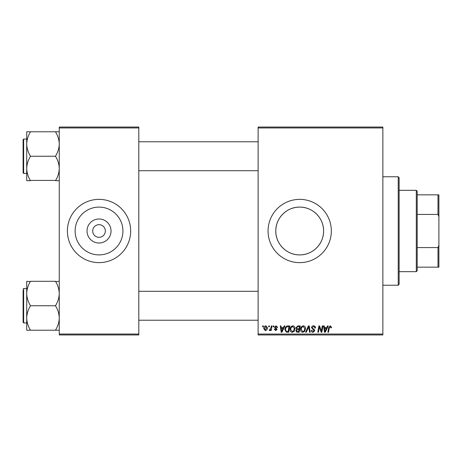 <?xml version="1.0" encoding="UTF-8"?>
<svg xmlns="http://www.w3.org/2000/svg" width="462" height="462" viewBox="0 0 462 462"><rect width="100%" height="100%" fill="white"/><g stroke="black" fill="none" stroke-linecap="round" stroke-linejoin="round"><path stroke-width="0.69" d="M111.03 231A12.006 12.006 0 0 1 99.03 243.006A12.006 12.006 0 0 1 87.023 231A12.006 12.006 0 0 1 99.03 218.994A12.006 12.006 0 0 1 111.03 231M92.7 231A6.329 6.329 0 0 0 99.03 237.329A6.329 6.329 0 0 0 105.353 231A6.329 6.329 0 0 0 99.03 224.671A6.329 6.329 0 0 0 92.7 231M75.127 231A23.897 23.897 0 0 0 99.03 254.897A23.897 23.897 0 0 0 122.927 231A23.897 23.897 0 0 0 99.03 207.103A23.897 23.897 0 0 0 75.127 231M67.394 231A31.635 31.635 0 0 0 99.03 262.635A31.635 31.635 0 0 0 130.665 231A31.635 31.635 0 0 0 99.03 199.365A31.635 31.635 0 0 0 67.394 231M323.596 231C323.775 243.976 312.635 255.088 299.705 254.897C286.763 255.082 275.612 243.982 275.797 231C275.606 218.029 286.781 206.907 299.682 207.103C312.659 206.907 323.781 218.058 323.596 231A23.897 23.897 0 0 1 299.699 254.897A23.897 23.897 0 0 1 275.797 231A23.897 23.897 0 0 1 299.699 207.103A23.897 23.897 0 0 1 323.596 231M268.058 231A31.635 31.635 0 0 0 299.699 262.635A31.635 31.635 0 0 0 331.335 231A31.635 31.635 0 0 0 299.699 199.365A31.635 31.635 0 0 0 268.058 231M382.859 334.95L258.119 334.95L258.119 334.043L382.859 334.043L382.859 334.95M382.859 127.957L258.119 127.957L258.119 127.05L382.859 127.05L382.859 334.043M273.238 325.912L273.897 325.912L273.758 326.813L273.082 326.813L273.238 325.912M268.797 325.912L269.456 325.912L269.317 326.813L268.647 326.813L268.797 325.912M292.839 325.831C294.3 326.097 295.022 327.009 295.016 328.563L294.15 331.364L292.267 332.322C290.765 332.045 290.038 331.104 290.084 329.504C290.072 327.494 290.991 326.27 292.839 325.831M284.199 325.912L284.91 325.912L281.97 332.236L281.167 332.236L280.301 325.912L280.96 325.912L281.173 327.639L283.42 327.639L284.199 325.912M297.736 325.912L300.271 325.912L299.203 332.236L296.708 332.132L295.836 330.7L296.708 329.158L295.917 327.881L297.736 325.912M308.379 325.912L309.222 325.912L310.187 332.236L309.523 332.236L308.697 326.813L306.323 332.236L305.619 332.236L308.379 325.912M331.497 327.223L331.439 327.801L330.78 327.881L330.844 327.333L330.163 326.57L329.296 327.76L328.54 332.236L327.876 332.236L328.655 327.598L330.203 325.831L331.497 327.223M322.285 325.912L322.955 325.912L321.87 332.236L321.177 332.236L319.369 326.871L318.485 332.236L317.821 332.236L318.89 325.912L319.583 325.912L321.408 331.271L322.285 325.912M258.119 127.957L258.119 334.043M327.5 325.912L328.216 325.912L325.277 332.236L324.474 332.236L323.608 325.912L324.266 325.912L324.48 327.639L326.726 327.639L327.5 325.912M313.513 325.831C314.841 325.901 315.494 326.611 315.477 327.968L314.818 328.049L314.651 327.113L313.473 326.57L312.185 327.627L312.358 328.182L314.073 329.256L314.818 330.642L313.045 332.322C311.902 332.253 311.284 331.641 311.197 330.486L311.862 330.284L313.069 331.583L314.16 330.682L311.532 327.685C311.648 326.501 312.312 325.883 313.513 325.831M303.361 325.831C304.816 326.097 305.538 327.009 305.532 328.563L304.666 331.364L302.789 332.322C301.288 332.045 300.56 331.104 300.6 329.504C300.589 327.494 301.507 326.27 303.361 325.831M277.674 327.385L277.015 327.552L276.074 326.403L275.208 327.108L277.102 329.285L275.722 330.596L274.226 329.198L274.878 329.117L275.75 330.018L276.443 329.389L274.884 327.997L274.555 327.16L276.103 325.831L277.674 327.385M287.884 325.912L289.755 325.912L288.686 332.236L286.301 332.155L284.904 329.649C284.869 328.032 285.522 326.836 286.867 326.062L287.884 325.912M265.841 325.831L267.406 327.662C267.463 329.267 266.77 330.243 265.321 330.596L263.785 328.673C263.75 327.131 264.431 326.184 265.841 325.831M271.333 325.912L272.002 325.912L271.223 330.515L270.559 330.515L270.726 329.562L269.658 330.596L269.213 330.428L271.003 327.749L271.333 325.912M262.716 325.912L263.375 325.912L263.242 326.813L262.566 326.813L262.716 325.912M138.802 334.95L59.257 334.95L59.257 334.043L138.802 334.043L138.802 334.95M138.802 127.957L59.257 127.957L59.257 127.05L138.802 127.05L138.802 334.043M59.257 127.957L59.257 334.043M325.491 330.255L326.363 328.378L324.572 328.378L324.965 331.549L325.491 330.255M304.146 330.879L304.874 328.534L303.315 326.57C301.905 326.992 301.218 327.997 301.259 329.573L302.806 331.583L304.146 330.879M298.66 331.497L298.995 329.527L296.858 329.787L296.494 330.671L297.534 331.497L298.66 331.497M299.122 328.788L299.48 326.651L297.603 326.686L296.575 327.899L297.724 328.788L299.122 328.788M282.184 330.255L283.062 328.378L281.266 328.378L281.658 331.549L282.184 330.255M288.144 331.497L288.964 326.651L288.121 326.651C286.376 326.813 285.522 327.824 285.562 329.689L286.359 331.393L288.144 331.497M293.63 330.879L294.358 328.534L292.793 326.57C291.383 326.992 290.702 327.997 290.742 329.573L292.29 331.583L293.63 330.879M265.35 330.018L266.747 327.731L265.835 326.403L264.443 328.673L265.35 330.018M398.227 176.767L399.128 177.668L399.128 284.332L398.227 285.233L398.227 176.767L382.859 176.767M26.715 144.017L26.715 168.474C26.848 164.293 28.055 160.314 30.33 156.537L30.33 155.954C28.067 152.229 26.86 148.25 26.715 144.017C26.848 139.836 28.055 135.857 30.33 132.086L30.33 131.791L26.715 131.791L26.715 144.017M23.1 156.248L23.1 139.616L23.643 139.074L23.643 173.423L23.1 172.88L23.1 156.248L23.1 171.616M59.257 131.791L55.642 131.791L55.642 132.086C57.906 135.811 59.113 139.79 59.257 144.017C59.124 148.204 57.917 152.177 55.642 155.954L55.642 156.248L30.33 156.248M55.642 131.791L30.33 131.791M55.642 156.248L55.642 156.537C57.906 160.262 59.113 164.241 59.257 168.474C59.124 172.655 57.917 176.634 55.642 180.411L30.33 180.411C28.067 176.686 26.86 172.707 26.715 168.474L26.715 180.7L30.33 180.7M55.642 180.7L59.257 180.7M59.257 281.3L55.642 281.589C57.906 285.314 59.113 289.293 59.257 293.526C59.124 297.707 57.917 301.686 55.642 305.463L55.642 306.046C57.906 309.771 59.113 313.75 59.257 317.983C59.124 322.164 57.917 326.143 55.642 329.914L55.642 330.209L30.33 330.209L30.33 329.914C28.067 326.189 26.86 322.21 26.715 317.983C26.848 313.796 28.055 309.823 30.33 306.046L30.33 305.463C28.067 301.738 26.86 297.759 26.715 293.526C26.848 289.345 28.055 285.366 30.33 281.589L26.715 281.3L26.715 330.209L30.33 330.209M23.1 290.384L23.1 305.752L23.1 290.384M26.715 288.577L23.643 288.577L23.643 322.926L23.1 322.384L23.1 305.752M55.642 281.3L30.33 281.3M55.642 305.752L30.33 305.752M55.642 330.209L59.257 330.209M416.302 271.673L416.302 190.327L417.203 191.228L417.203 270.772L416.302 271.673L399.128 271.673M416.302 190.327L399.128 190.327M438.9 267.157L437.993 267.157L437.993 247.568L438.9 245.264L438.9 267.157M417.203 267.157L437.993 267.157M417.203 194.843L438.9 194.843L438.9 245.264M417.203 247.568L437.993 247.568M438.9 216.736L437.993 214.432L437.993 194.843M417.203 214.432L437.993 214.432M398.227 285.233L382.859 285.233M23.643 139.074L26.715 139.074M23.643 173.423L26.715 173.423M258.119 141.782L138.802 141.782M258.119 170.709L138.802 170.709M138.802 320.218L258.119 320.218M138.802 291.291L258.119 291.291M23.643 322.926L26.715 322.926M23.643 288.577L23.1 289.12"/></g></svg>
